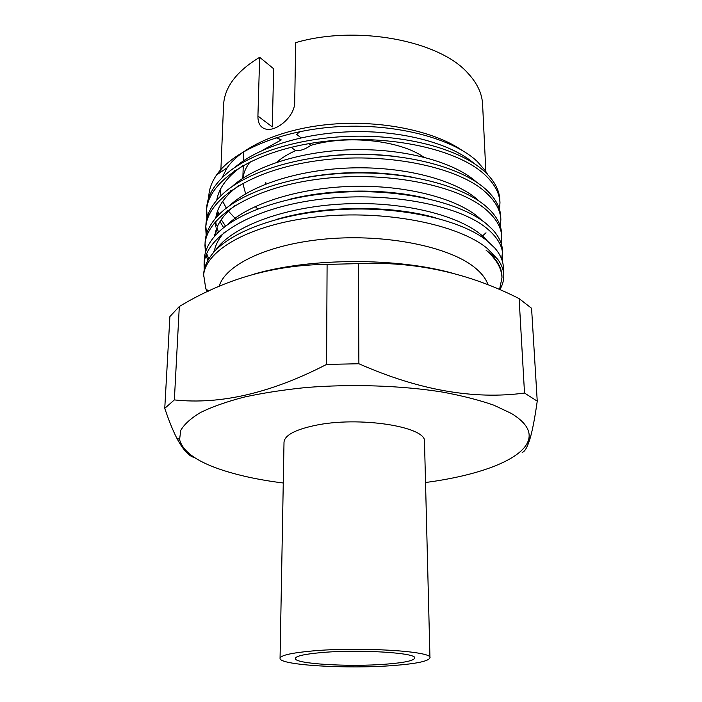 <?xml version="1.0" encoding="UTF-8"?>
<svg xmlns="http://www.w3.org/2000/svg" width="702" height="702" viewBox="0 0 702 702"><rect width="100%" height="100%" fill="white"/><g stroke="black" fill="none" stroke-linecap="round" stroke-linejoin="round"><path stroke-width="1.05" d="M308.74 143.673L310.898 145.323C347.911 134.591 399.675 140.286 423.745 157.125M310.898 145.323C305.405 149.201 300.324 150.983 295.656 150.649L291.163 147.288M276.737 162.294C281.634 157.915 287.943 154.036 295.656 150.649M220.788 172.104L223.552 105.282C224.386 87.364 236.416 71.367 259.652 57.283L257.924 116.067C257.845 123.499 260.591 127.869 266.163 129.177C276.57 131.634 294.91 116.471 294.7 102.255L295.7 42.629C356.642 24.772 438.934 40.47 467.611 72.885C477.097 82.968 482.09 93.463 482.599 104.379L485.845 171.481M487.758 174.658L485.494 170.955L477.334 161.548C453.501 138.864 397.534 123.534 340.18 126.579C282.976 129.537 233.468 150.158 216.585 174.965C211.407 182.511 208.792 190.093 208.748 197.727M235.995 219.27L228.448 211.144M226.325 208.125L222.718 201.316M220.937 195.7L220.156 189.821M221.92 177.957L227.132 167.787C241.848 146.2 282.967 128.133 332.423 124.14C381.862 120.147 433.511 130.993 461.407 149.93M499.78 289.707C502.667 284.907 504.001 279.931 503.773 274.78C503.509 269.621 501.535 264.514 497.832 259.459L486.196 250.289C496.446 259.257 501.711 268.401 501.974 277.746L499.534 289.61M207.265 291.734L205.756 288.61L203.633 274.561C203.949 266.76 207.625 259.003 214.654 251.281C234.986 229.106 287.864 211.311 346.832 209.231C405.844 207.011 462.346 220.779 487.074 240.733L494.813 248.034C500.21 254.308 503.053 260.653 503.36 267.076L503.773 274.78M203.536 276.658C203.94 250.93 249.535 224.113 317.146 216.839C384.652 209.424 458.546 224.289 487.451 248.596L497.832 259.459M502.246 260.828L502.702 254.51C502.255 245.384 496.849 236.574 486.477 228.089C457.651 204.37 384.459 190.628 317.19 199.649C250.087 208.503 204.519 237.329 204.08 264.777L204.264 269.752M204.08 264.777L204.326 259.424C204.686 250.544 209.047 241.813 217.418 233.248C239.215 211.03 291.734 193.673 349.605 191.839C407.239 189.952 461.942 203.668 486.267 223.692L492.479 229.457C498.797 236.337 502.132 243.34 502.492 250.474L502.702 254.51M502.518 252.518L501.579 258.889M501.228 243.647L501.763 236.635C501.289 227.141 495.893 218.015 485.573 209.24C456.914 184.687 384.178 170.279 317.409 179.291C250.737 188.092 205.458 217.453 204.958 245.489L205.432 252.536M204.958 245.489L205.107 242.199C205.546 232.195 210.688 222.481 220.525 213.066C243.752 190.909 296.218 174.35 352.483 172.982C408.959 171.692 461.679 185.749 485.415 205.87L489.619 209.696C497.2 217.374 501.184 225.272 501.597 233.389L501.763 236.635M500.377 226.544L500.859 219.524C500.394 209.837 495.015 200.474 484.731 191.462C456.397 166.321 383.836 151.553 317.716 160.644C251.246 169.691 206.37 199.57 205.739 228.317L206.169 235.337M205.756 228.01L205.888 225.158C206.362 214.005 212.434 203.211 224.105 192.778C248.824 170.946 300.86 155.212 355.695 154.458C410.582 153.738 461.346 168.006 484.573 188.241L486.425 189.891C495.498 198.455 500.263 207.309 500.702 216.435L500.859 219.524M204.958 267.12L204.317 262.1M206.037 255.247L207.871 260.442M208.801 258.871L206.669 253.641M205.914 250.921L205.072 243.866M206.607 233.792L205.853 226.728M499.543 209.617L499.973 202.65C499.491 192.743 494.129 183.161 483.889 173.894C455.537 148.131 383.643 132.959 317.716 142.278C251.878 151.395 207.072 182.037 206.52 211.355L206.897 218.322M207.301 216.848L206.616 209.845M206.52 211.355L206.651 208.327C207.187 195.911 214.242 184.021 227.834 172.648C253.703 151.386 304.703 136.46 357.888 136.153C410.837 135.846 459.81 150.052 482.915 170.077L483.739 170.797C493.954 180.063 499.315 189.689 499.815 199.693L499.973 202.65M219.191 286.346C225.272 264.514 269.077 243.629 327.755 238.82C386.363 233.915 448.227 246.586 473.841 266.839C481.247 272.622 485.977 278.633 488.057 284.889M486.074 250.21L486.074 250.21C496.384 258.52 501.684 267.129 501.956 276.035L501.974 277.746M321.332 652.588C358.897 649.157 417.19 652.799 414.689 658.046C413.82 660.679 404.299 662.714 386.118 664.153C349.543 667.137 294.191 663.916 295.323 658.458C295.779 656.072 304.449 654.115 321.332 652.588M393.682 665.505C347.938 669.19 278.861 665.206 280.054 658.318C280.572 655.343 291.312 652.895 312.293 650.973C359.582 646.586 433.309 651.228 429.957 657.792C428.782 661.135 416.69 663.706 393.682 665.505M280.054 658.318L284.012 442.251C284.573 435.433 294.673 429.878 314.303 425.587C358.476 415.812 427.316 426.702 424.499 441.76L429.957 657.792M519.111 298.604L531.572 308.283L537.241 401.158L524.517 393.05C473.797 399.877 418.585 390.11 358.889 363.75L358.38 263.627C414.926 261.205 468.506 272.859 519.111 298.604L524.517 393.05M283.266 483.002C258.441 479.878 236.969 475.184 218.866 468.918C195.621 460.793 182.529 451.009 179.589 439.566L180.73 430.423C184.257 424.254 190.918 418.252 200.702 412.407C212.276 406.756 226.702 401.667 243.989 397.139C262.715 393.032 283.327 389.838 305.8 387.548C351.772 383.818 401.755 385.538 442.734 392.12C462.364 395.761 479.422 400.131 493.918 405.221L511.425 413.469C524.666 421.586 530.484 429.878 528.896 438.346C525.236 458.564 480.826 475.28 425.526 482.502M522.174 452.386C524.885 451.79 527.623 446.805 530.387 437.46C532.757 428.896 535.038 416.795 537.241 401.158M259.652 57.283L273.675 68.787L272.262 126.878L257.924 116.067M257.792 208.915L255.124 206.528M245.63 193.84L242.804 183.213M242.945 178.203C243.612 172.587 246.042 167.085 250.228 161.688M262.285 150.404L281.283 139.917L276.009 137.732M299.956 131.581L296.665 134.407L301.105 137.811M327.097 264.4L326.57 364.417C271.139 393.032 220.402 404.861 174.359 399.912L179.308 306.52C225.035 278.861 274.298 264.821 327.097 264.4L358.38 263.627M179.308 306.52L169.893 316.558L164.759 408.327C168.752 420.261 172.71 430.098 176.623 437.82C182.968 449.815 188.996 456.414 194.691 457.634M358.889 363.75L326.57 364.417M174.359 399.912L164.759 408.327M254.563 273.947C310.802 257.713 396.639 257.432 452.93 273.306M482.476 235.986L486.003 232.801M474.157 163.531C452.185 144.401 405.993 131.046 355.967 131.634C306.195 132.23 258.283 146.867 234.828 167.445M217.62 210.837L218.884 214.654M221.218 219.621L225.57 226.184M476.728 182.301C455.396 162.785 407.634 148.973 355.905 149.64C304.22 150.316 255.028 165.514 232.055 186.583M215.532 217.322L215.514 218.287M215.672 221.367L216.286 225.281M216.918 227.729L218.541 232.151M479.369 201.307C458.757 181.449 409.529 167.129 355.905 167.813C302.193 168.603 251.649 184.38 229.282 205.923M481.756 220.305C461.898 200.237 411.284 185.477 355.905 186.293C300.456 187.057 248.517 203.448 226.886 225.21M487.32 240.926C469.19 218.875 412.706 201.878 350.412 203.685C288.118 205.335 232.38 225.684 215.637 250.254M243.094 165.444L236.749 170.147C225.193 179.668 218.533 189.672 216.76 200.158M216.997 212.627L217.795 215.768M218.612 218.199L218.945 219.05M220.024 221.481L223.648 227.676M396.34 156.537C370.577 153.282 344.585 153.492 318.348 157.178M238.882 185.442L233.134 189.996C222.946 198.964 217.155 208.301 215.768 217.989M215.479 221.586L215.795 226.974M216.269 229.563L217.339 233.336M413.917 177.466C376.956 170.595 339.382 170.884 301.184 178.343M235.012 205.484L229.633 210.021C220.735 218.401 215.812 227.053 214.865 235.977M426.149 198.341C385.591 188.259 330.537 188.645 288.276 199.64M224.307 232.371C218.655 238.698 215.295 245.156 214.233 251.737M435.889 217.901C391.233 204.993 324.596 205.247 277.132 219.243M265.821 184.038L265.856 182.625M227.132 167.787L216.585 174.965M208.476 291.154L205.756 288.61M528.896 438.346L530.387 437.46M242.839 178.273L243.278 165.339M243.427 160.846L243.743 151.606M179.589 439.566L176.623 437.82M277.141 137.373L280.37 139.786M214.715 234.371L214.707 236.162M213.882 251.456L213.873 252.141M236.749 170.147L234.442 170.797M233.134 189.996L230.721 190.742M229.633 210.021L227.106 210.863"/></g></svg>
